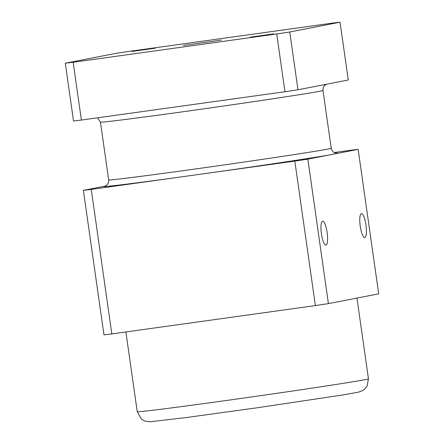 <?xml version="1.0" encoding="UTF-8"?>
<svg xmlns="http://www.w3.org/2000/svg" width="444" height="444" viewBox="0 0 444 444"><rect width="100%" height="100%" fill="white"/><g stroke="black" fill="none" stroke-linecap="round" stroke-linejoin="round"><path stroke-width="0.67" d="M358.142 149.351L378.704 293.845L328.41 303.629A157.637 1.998 171.9 0 1 315.384 305.589L111.821 333.905A157.637 1.998 171.9 0 1 103.957 334.854L83.389 190.365A157.637 1.998 -8.1 0 0 91.259 189.41L294.822 161.094A157.637 1.998 -8.1 0 0 307.847 159.141L358.142 149.351A157.637 1.998 -8.1 0 0 350.277 150.305L334.204 152.542M365.961 225.047A12.066 2.914 -97.9 0 1 364.763 237.557A12.066 2.914 -97.9 0 1 360.212 226.007A12.066 2.914 -97.9 0 1 361.433 213.653A12.066 2.914 -97.9 0 1 365.961 225.047M327.145 232.601A12.066 2.914 -97.9 0 1 325.94 245.11A12.066 2.914 -97.9 0 1 321.389 233.561A12.066 2.914 -97.9 0 1 322.616 221.206A12.066 2.914 -97.9 0 1 327.145 232.601M131.924 51.471L155.467 48.157L131.924 51.471M250.222 37.168L273.765 33.855L250.222 37.168M221.317 40.11L183.461 45.438L221.317 40.11M105.012 186.13L83.389 190.365M340.043 22.2A157.637 1.998 -8.1 0 0 332.179 23.149L128.616 51.465A157.637 1.998 -8.1 0 0 115.59 53.424L65.296 63.209A157.637 1.998 -8.1 0 0 73.16 62.26L276.723 33.944A157.637 1.998 -8.1 0 0 289.749 31.985L340.043 22.2L348.274 79.998L297.974 89.782A157.637 1.998 171.9 0 1 284.948 91.736L200.505 103.485M200.966 103.419L81.385 120.058A157.637 1.998 171.9 0 1 73.521 121.007L65.296 63.209M165.862 108.303L165.368 108.375M91.259 189.41L111.821 333.905M294.822 161.094L315.384 305.589M307.847 159.141L328.41 303.629M289.749 31.985L297.974 89.782M276.723 33.944L284.948 91.736M73.16 62.26L81.385 120.058M368.448 378.81A116.766 1.476 171.9 0 1 253.052 396.731A116.766 1.476 171.9 0 1 137.246 411.716L141.303 419.031L144.805 421.056L149.745 421.8L186.069 417.576L255.761 407.986L343.245 394.899L358.513 392.163L363.109 390.359L364.663 389.183L367.116 386.097L368.448 378.81L356.959 298.074M336.502 153.191L334.21 152.542C334.632 152.692 332.251 152.17 331.213 148.241A112.388 1.421 171.9 0 1 210.506 166.855A112.388 1.421 171.9 0 1 108.675 179.914C108.836 183.872 106.599 185.231 106.638 185.204L105.161 186.097M104.14 186.325A118.226 1.499 -8.1 0 0 175.236 177.728M337.39 153.391A118.226 1.499 -8.1 0 0 336.269 153.174M210.839 172.777A118.226 1.499 -8.1 0 0 328.599 155.1M97.458 117.821L100.449 122.117A112.388 1.421 -8.1 0 0 168.437 113.764A112.388 1.421 -8.1 0 0 322.988 90.443L331.213 148.241M125.891 331.946L137.246 411.716M100.449 122.117L108.675 179.914M326.695 84.21L324.647 85.498C325.002 85.242 322.888 86.408 322.988 90.443"/></g></svg>

